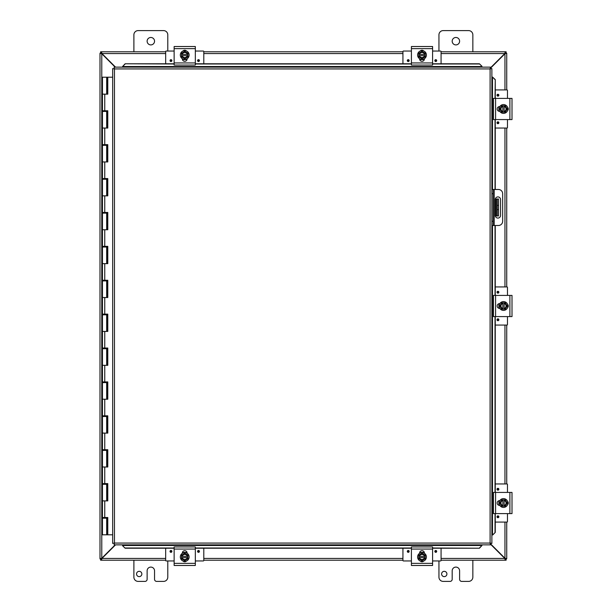 <?xml version="1.0" encoding="UTF-8"?>
<svg xmlns="http://www.w3.org/2000/svg" width="612" height="612" viewBox="0 0 612 612"><rect width="100%" height="100%" fill="white"/><g stroke="black" fill="none" stroke-linecap="round" stroke-linejoin="round"><path stroke-width="0.92" d="M472.847 560.217L472.847 577.162A4.238 4.238 0 0 1 468.608 581.4L461.723 581.4A2.119 2.119 0 0 1 459.604 579.281L459.604 570.805A3.71 3.71 0 0 0 455.894 567.094A3.71 3.71 0 0 0 452.184 570.805L452.184 579.281A2.119 2.119 0 0 1 450.065 581.4L443.187 581.4A4.238 4.238 0 0 1 438.949 577.162L438.949 560.952M446.905 573.98A2.655 2.655 0 0 1 444.251 576.626A2.655 2.655 0 0 1 441.604 573.98A2.655 2.655 0 0 1 444.251 571.325A2.655 2.655 0 0 1 446.905 573.98M154.545 41.195A3.71 3.71 0 0 1 150.835 44.906A3.71 3.71 0 0 1 147.125 41.195A3.71 3.71 0 0 1 150.835 37.477A3.71 3.71 0 0 1 154.545 41.195M133.89 51.783L133.89 34.838A4.238 4.238 0 0 1 138.128 30.6L163.549 30.6A4.238 4.238 0 0 1 167.787 34.838L167.787 51.048M167.787 560.952L167.787 577.162A4.238 4.238 0 0 1 163.549 581.4L156.664 581.4A2.119 2.119 0 0 1 154.545 579.281L154.545 570.805A3.71 3.71 0 0 0 150.835 567.094A3.71 3.71 0 0 0 147.125 570.805L147.125 579.281A2.119 2.119 0 0 1 145.006 581.4L138.128 581.4A4.238 4.238 0 0 1 133.89 577.162L133.89 560.217M141.846 573.98A2.655 2.655 0 0 1 139.192 576.626A2.655 2.655 0 0 1 136.545 573.98A2.655 2.655 0 0 1 139.192 571.325A2.655 2.655 0 0 1 141.846 573.98M497.273 199.015L497.273 205.372L498.528 205.372L498.528 199.015L495.315 199.015M497.273 209.61L497.273 215.967L498.528 215.967L498.528 209.61L497.273 209.61L497.273 205.372M495.315 215.967L497.273 215.967M498.528 205.372L498.528 209.61M459.604 41.195A3.71 3.71 0 0 1 455.894 44.906A3.71 3.71 0 0 1 452.184 41.195A3.71 3.71 0 0 1 455.894 37.477A3.71 3.71 0 0 1 459.604 41.195M438.949 51.048L438.949 34.838A4.238 4.238 0 0 1 443.187 30.6L468.608 30.6A4.238 4.238 0 0 1 472.847 34.838L472.847 51.783M115.163 544.856L101.776 558.243L99.993 558.771L99.993 53.229L101.776 53.757L115.163 67.144M115.538 67.144L101.967 53.565L101.439 51.783L165.668 51.783M490.442 68.269L504.954 53.757L506.736 53.229L506.736 89.918M490.442 544.106L504.77 558.435L505.298 560.217L441.068 560.217M101.248 558.771L99.993 558.878L101.776 558.243L101.776 53.757L99.993 53.229L101.248 53.229M506.736 522.082L506.736 558.771L504.954 558.243L490.442 543.731M504.954 522.082L504.954 558.243L506.736 558.771L505.481 558.771M505.481 53.229L506.736 53.229L504.954 53.757L504.954 89.918M506.736 128.046L506.736 286.936M506.736 325.064L506.736 483.954M165.668 560.217L101.439 560.217L101.967 558.435L115.538 544.856M165.668 558.435L101.967 558.435L101.439 560.217L100.62 560.217L100.62 558.963L101.439 558.963M505.298 558.963L506.109 558.963L506.109 560.217L505.298 560.217L504.77 558.435L441.068 558.435M402.933 560.217L203.796 560.217M441.068 51.783L505.298 51.783L504.77 53.565L490.442 67.894M441.068 53.565L504.77 53.565L505.298 51.783L506.109 51.783L506.109 53.037L505.298 53.037M101.439 53.037L100.62 53.037L100.62 51.783L101.439 51.783L101.967 53.565L165.668 53.565M203.796 51.783L402.933 51.783M497.908 218.079A2.647 2.647 0 0 1 495.261 215.432L495.261 199.55A2.647 2.647 0 0 1 497.908 196.903A2.647 2.647 0 0 1 500.555 199.55L500.555 215.432A2.647 2.647 0 0 1 497.908 218.079M491.88 225.499L498.428 225.499A4.238 4.238 0 0 0 502.666 221.261L502.666 193.721A4.238 4.238 0 0 0 498.428 189.483L491.88 189.483M491.88 193.721L493.134 193.721L493.134 189.483M493.134 225.499L493.134 221.261L491.88 221.261M493.134 193.721L493.134 221.261M122.591 545.72L125.131 548.222L122.591 545.72M122.591 545.506L122.591 544.856M125.131 548.008L174.137 548.008M195.327 548.008L411.409 548.008M432.592 548.008L479.426 548.222L481.965 545.506L479.426 548.008M481.965 545.506L481.965 544.856M492.744 534.942L495.253 532.402L492.744 534.942M492.53 534.942L491.88 534.942M495.032 532.402L495.032 513.606M495.032 492.423L495.032 316.595M495.032 295.405L495.032 225.499M495.032 189.483L495.032 119.577M495.032 98.394L495.253 79.598L492.53 77.058L495.032 79.598M492.53 77.058L491.88 77.058M481.965 66.28L479.426 63.778L481.965 66.28M481.965 66.494L481.965 67.144M479.426 63.992L432.592 63.992M411.409 63.992L195.327 63.992M174.137 63.992L125.131 63.778L122.591 66.494L125.131 63.992M122.591 66.494L122.591 67.144M495.253 532.402L495.253 513.606M495.253 492.423L495.253 316.595M495.253 295.405L495.253 225.499M495.253 189.483L495.253 119.577M495.253 98.394L495.253 79.598M125.131 548.222L174.137 548.222M195.327 548.222L411.409 548.222M432.592 548.222L479.426 548.222M479.426 63.778L432.592 63.778M411.409 63.778L195.327 63.778M174.137 63.778L125.131 63.778M114.115 67.144L114.459 68.926L114.115 67.144L490.442 67.144L490.097 68.926L490.442 67.144M114.176 544.802L114.459 543.073L490.097 543.073L490.097 68.926L491.88 68.582L491.88 543.418L490.097 543.073L490.442 544.856L114.115 544.856L114.459 543.073L112.677 543.418L114.459 543.073L114.115 544.856M112.73 68.643L114.459 68.926L112.677 68.582L114.459 68.926L114.459 543.073L112.73 543.357M491.826 68.643L490.097 68.926L491.88 68.582M491.826 543.357L490.097 543.073L490.442 544.856M112.677 543.418L112.677 68.582M490.097 543.073L491.88 543.418M107.613 517.507L107.613 518.188L102.449 518.188L102.449 534.796L107.697 534.796L107.697 517.507M107.613 110.764L107.613 111.438L102.449 111.438L102.449 128.046L106.687 128.046L106.672 110.764M106.97 94.156L106.97 77.204L107.789 77.204L107.789 94.156L102.449 94.156L102.449 77.204L106.863 77.204L106.863 94.156M104.751 94.156L104.751 110.764L102.449 110.764L102.449 94.156L106.687 94.156L106.687 77.204M107.613 144.661L107.613 145.335L102.449 145.335L102.449 161.943L106.687 161.943L106.672 144.661M107.613 178.551L107.613 179.232L102.449 179.232L102.449 195.84L106.687 195.84L106.672 178.551M107.613 212.448L107.613 213.129L102.449 213.129L102.449 229.737L106.687 229.737L106.672 212.448M107.613 246.345L107.613 247.018L102.449 247.018L102.449 263.634L106.687 263.634L106.672 246.345M107.613 280.242L107.613 280.916L102.449 280.916L102.449 297.524L106.687 297.524L106.672 280.242M107.613 314.132L107.613 314.813L102.449 314.813L102.449 331.421L106.687 331.421L106.672 314.132M107.613 348.029L107.613 348.71L102.449 348.71L102.449 365.318L106.687 365.318L106.672 348.029M107.613 381.926L107.613 382.607L102.449 382.607L102.449 399.215L106.687 399.215L106.672 381.926M107.613 415.823L107.613 416.497L102.449 416.497L102.449 433.105L106.687 433.105L106.672 415.823M107.613 449.713L107.613 450.394L102.449 450.394L102.449 467.002L106.687 467.002L106.672 449.713M107.613 483.61L107.613 484.291L102.449 484.291L102.449 500.899L106.687 500.899L106.672 483.61M106.687 534.796L106.672 517.507M107.697 94.156L107.697 77.204M104.751 110.764L107.789 110.764L107.789 128.046L102.449 128.046L102.449 144.661L107.789 144.661L107.789 161.943L102.449 161.943L102.449 178.551L107.789 178.551L107.789 195.84L102.449 195.84L102.449 212.448L107.789 212.448L107.789 229.737L102.449 229.737L102.449 246.345L107.789 246.345L107.789 263.634L102.449 263.634L102.449 280.242L107.789 280.242L107.789 297.524L102.449 297.524L102.449 314.132L107.789 314.132L107.789 331.421L102.449 331.421L102.449 348.029L107.789 348.029L107.789 365.318L102.449 365.318L102.449 381.926L107.789 381.926L107.789 399.215L102.449 399.215L102.449 415.823L107.789 415.823L107.789 433.105L102.449 433.105L102.449 449.713L107.789 449.713L107.789 467.002L102.449 467.002L102.449 483.61L107.789 483.61L107.789 500.899L102.449 500.899L102.449 517.507L107.789 517.507L107.789 534.796L112.677 534.796M107.697 128.046L107.697 110.764M107.697 161.943L107.697 144.661M107.697 195.84L107.697 178.551M107.697 229.737L107.697 212.448M107.697 263.634L107.697 246.345M107.697 297.524L107.697 280.242M107.697 331.421L107.697 314.132M107.697 365.318L107.697 348.029M107.697 399.215L107.697 381.926M107.697 433.105L107.697 415.823M107.697 467.002L107.697 449.713M107.697 500.899L107.697 483.61M112.677 77.204L107.789 77.204M186.461 561.028A2.379 2.379 0 0 1 183.003 561.028M195.327 549.056L195.327 546.944L174.137 546.944L174.137 565.48L195.327 565.48L195.327 549.056L174.137 549.056M191.196 565.48L178.429 565.48M182.353 553.263L182.353 553.034A2.379 2.379 0 0 1 184.732 550.655A2.379 2.379 0 0 1 187.111 553.034L187.111 553.263M184.732 561.38A4.406 4.406 0 0 1 180.326 556.974A4.406 4.406 0 0 1 184.732 552.567A4.406 4.406 0 0 1 189.139 556.974A4.406 4.406 0 0 1 184.732 561.38M181.557 556.339L187.907 556.339L187.907 557.609L181.557 557.609L181.557 555.138L183.141 554.22A3.175 3.175 0 0 0 181.619 556.339M187.846 556.339A3.175 3.175 0 0 0 186.323 554.22L187.907 555.138L187.907 556.339M187.907 557.609L187.907 558.81L186.323 559.728A3.175 3.175 0 0 0 187.846 557.609M181.619 557.609A3.175 3.175 0 0 0 186.323 559.728L184.732 560.646L181.557 558.81L181.557 557.609M187.195 557.609A2.54 2.54 0 0 1 182.269 557.609M182.269 556.339A2.54 2.54 0 0 1 187.195 556.339M186.323 554.22A3.175 3.175 0 0 0 183.141 554.22L184.732 553.302L186.323 554.22M203.796 548.222L203.796 560.439A0.505 0.505 0 0 1 203.291 560.952L195.327 560.952M174.137 560.952L166.173 560.952A0.505 0.505 0 0 1 165.668 560.439L165.668 548.222M199.435 551.404A0.933 0.933 0 0 1 198.502 552.338A0.933 0.933 0 0 1 197.569 551.404A0.933 0.933 0 0 1 198.502 550.471A0.933 0.933 0 0 1 199.435 551.404M171.895 551.404A0.933 0.933 0 0 1 170.962 552.338A0.933 0.933 0 0 1 170.029 551.404A0.933 0.933 0 0 1 170.962 550.471A0.933 0.933 0 0 1 171.895 551.404M182.422 552.475L183.424 552.475M186.04 552.475L187.05 552.475M183.003 50.972A2.379 2.379 0 0 1 186.461 50.972M174.137 62.944L174.137 65.056L195.327 65.056L195.327 46.52L174.137 46.52L174.137 62.944L195.327 62.944M178.268 46.52L191.036 46.52M187.111 58.737L187.111 58.966A2.379 2.379 0 0 1 184.732 61.345A2.379 2.379 0 0 1 182.353 58.966L182.353 58.737M184.732 50.62A4.406 4.406 0 0 1 189.139 55.026A4.406 4.406 0 0 1 184.732 59.433A4.406 4.406 0 0 1 180.326 55.026A4.406 4.406 0 0 1 184.732 50.62M187.907 55.661L181.557 55.661L181.557 54.391L187.907 54.391L187.907 56.862L186.323 57.78A3.175 3.175 0 0 0 187.846 55.661M181.619 55.661A3.175 3.175 0 0 0 183.141 57.78L181.557 56.862L181.557 55.661M181.557 54.391L181.557 53.19L183.141 52.272A3.175 3.175 0 0 0 181.619 54.391M187.846 54.391A3.175 3.175 0 0 0 183.141 52.272L184.732 51.354L187.907 53.19L187.907 54.391M182.269 54.391A2.54 2.54 0 0 1 187.195 54.391M187.195 55.661A2.54 2.54 0 0 1 182.269 55.661M183.141 57.78A3.175 3.175 0 0 0 186.323 57.78L184.732 58.698L183.141 57.78M165.668 63.778L165.668 51.561A0.505 0.505 0 0 1 166.173 51.048L174.137 51.048M195.327 51.048L203.291 51.048A0.505 0.505 0 0 1 203.796 51.561L203.796 63.778M170.029 60.596A0.933 0.933 0 0 1 170.962 59.662A0.933 0.933 0 0 1 171.895 60.596A0.933 0.933 0 0 1 170.962 61.529A0.933 0.933 0 0 1 170.029 60.596M197.569 60.596A0.933 0.933 0 0 1 198.502 59.662A0.933 0.933 0 0 1 199.435 60.596A0.933 0.933 0 0 1 198.502 61.529A0.933 0.933 0 0 1 197.569 60.596M187.05 59.525L186.04 59.525M183.424 59.525L182.422 59.525M423.726 561.028A2.379 2.379 0 0 1 420.276 561.028M432.592 549.056L432.592 546.944L411.409 546.944L411.409 565.48L432.592 565.48L432.592 549.056L411.409 549.056M428.469 565.48L415.701 565.48M419.618 553.263L419.618 553.034A2.379 2.379 0 0 1 421.997 550.655A2.379 2.379 0 0 1 424.384 553.034L424.384 553.263M421.997 561.38A4.406 4.406 0 0 1 417.591 556.974A4.406 4.406 0 0 1 421.997 552.567A4.406 4.406 0 0 1 426.403 556.974A4.406 4.406 0 0 1 421.997 561.38M418.822 556.339L425.179 556.339L425.179 557.609L418.822 557.609L418.822 555.138L420.413 554.22A3.175 3.175 0 0 0 418.883 556.339M425.111 556.339A3.175 3.175 0 0 0 423.588 554.22L425.179 555.138L425.179 556.339M425.179 557.609L425.179 558.81L423.588 559.728A3.175 3.175 0 0 0 425.111 557.609M418.883 557.609A3.175 3.175 0 0 0 423.588 559.728L421.997 560.646L418.822 558.81L418.822 557.609M424.46 557.609A2.54 2.54 0 0 1 419.541 557.609M419.541 556.339A2.54 2.54 0 0 1 424.46 556.339M423.588 554.22A3.175 3.175 0 0 0 420.413 554.22L421.997 553.302L423.588 554.22M441.068 548.222L441.068 560.439A0.505 0.505 0 0 1 440.556 560.952L432.592 560.952M411.409 560.952L403.446 560.952A0.505 0.505 0 0 1 402.933 560.439L402.933 548.222M436.7 551.404A0.933 0.933 0 0 1 435.767 552.338A0.933 0.933 0 0 1 434.841 551.404A0.933 0.933 0 0 1 435.767 550.471A0.933 0.933 0 0 1 436.7 551.404M409.16 551.404A0.933 0.933 0 0 1 408.227 552.338A0.933 0.933 0 0 1 407.301 551.404A0.933 0.933 0 0 1 408.227 550.471A0.933 0.933 0 0 1 409.16 551.404M419.687 552.475L420.689 552.475M423.313 552.475L424.315 552.475M420.276 50.972A2.379 2.379 0 0 1 423.726 50.972M411.409 62.944L411.409 65.056L432.592 65.056L432.592 46.52L411.409 46.52L411.409 62.944L432.592 62.944M424.384 58.737L424.384 58.966A2.379 2.379 0 0 1 421.997 61.345A2.379 2.379 0 0 1 419.618 58.966L419.618 58.737M421.997 50.62A4.406 4.406 0 0 1 426.403 55.026A4.406 4.406 0 0 1 421.997 59.433A4.406 4.406 0 0 1 417.591 55.026A4.406 4.406 0 0 1 421.997 50.62M425.179 55.661L418.822 55.661L418.822 54.391L425.179 54.391L425.179 56.862L423.588 57.78A3.175 3.175 0 0 0 425.111 55.661M418.883 55.661A3.175 3.175 0 0 0 420.413 57.78L418.822 56.862L418.822 55.661M418.822 54.391L418.822 53.19L420.413 52.272A3.175 3.175 0 0 0 418.883 54.391M425.111 54.391A3.175 3.175 0 0 0 420.413 52.272L421.997 51.354L425.179 53.19L425.179 54.391M419.541 54.391A2.54 2.54 0 0 1 424.46 54.391M424.46 55.661A2.54 2.54 0 0 1 419.541 55.661M420.413 57.78A3.175 3.175 0 0 0 423.588 57.78L421.997 58.698L420.413 57.78M402.933 63.778L402.933 51.561A0.505 0.505 0 0 1 403.446 51.048L411.409 51.048M432.592 51.048L440.556 51.048A0.505 0.505 0 0 1 441.068 51.561L441.068 63.778M407.301 60.596A0.933 0.933 0 0 1 408.227 59.662A0.933 0.933 0 0 1 409.16 60.596A0.933 0.933 0 0 1 408.227 61.529A0.933 0.933 0 0 1 407.301 60.596M434.841 60.596A0.933 0.933 0 0 1 435.767 59.662A0.933 0.933 0 0 1 436.7 60.596A0.933 0.933 0 0 1 435.767 61.529A0.933 0.933 0 0 1 434.841 60.596M424.315 59.525L423.305 59.525M420.689 59.525L419.687 59.525M507.555 501.289A2.379 2.379 0 0 1 507.555 504.747M495.582 492.423L493.463 492.423L493.463 513.606L512.007 513.606L512.007 492.423L495.582 492.423L495.582 513.606M499.79 505.397L499.56 505.397A2.379 2.379 0 0 1 497.173 503.018A2.379 2.379 0 0 1 499.56 500.639L499.79 500.639M507.906 503.018A4.406 4.406 0 0 1 503.5 507.424A4.406 4.406 0 0 1 499.094 503.018A4.406 4.406 0 0 1 503.5 498.612A4.406 4.406 0 0 1 507.906 503.018M502.865 506.193L502.865 499.836L504.135 499.836L504.135 506.193L501.664 506.193L500.746 504.609A3.175 3.175 0 0 0 502.865 506.132M502.865 499.905A3.175 3.175 0 0 0 500.746 501.427L501.664 499.836L502.865 499.836M504.135 499.836L505.336 499.836L506.246 501.427A3.175 3.175 0 0 0 504.135 499.905M504.135 506.132A3.175 3.175 0 0 0 506.246 501.427L507.164 503.018L505.336 506.193L504.135 506.193M504.135 500.555A2.54 2.54 0 0 1 504.135 505.481M502.865 505.481A2.54 2.54 0 0 1 502.865 500.555M500.746 501.427A3.175 3.175 0 0 0 500.746 504.609L499.828 503.018L500.746 501.427M499.453 500.654L498.834 502.521M508.182 503.186L508.082 502.024M495.253 483.954L506.966 483.954A0.505 0.505 0 0 1 507.47 484.459L507.47 492.423M507.47 513.606L507.47 521.577A0.505 0.505 0 0 1 506.966 522.082L495.253 522.082M497.931 488.315A0.933 0.933 0 0 1 498.864 489.248A0.933 0.933 0 0 1 497.931 490.181A0.933 0.933 0 0 1 496.998 489.248A0.933 0.933 0 0 1 497.931 488.315M497.931 515.855A0.933 0.933 0 0 1 498.864 516.788A0.933 0.933 0 0 1 497.931 517.721A0.933 0.933 0 0 1 496.998 516.788A0.933 0.933 0 0 1 497.931 515.855M499.002 505.328L499.002 504.326M499.002 501.71L499.002 500.7M507.555 304.271A2.379 2.379 0 0 1 507.555 307.729M495.582 295.405L493.463 295.405L493.463 316.595L512.007 316.595L512.007 295.405L495.582 295.405L495.582 316.595M499.79 308.379L499.56 308.379A2.379 2.379 0 0 1 497.173 306A2.379 2.379 0 0 1 499.56 303.621L499.79 303.621M507.906 306A4.406 4.406 0 0 1 503.5 310.406A4.406 4.406 0 0 1 499.094 306A4.406 4.406 0 0 1 503.5 301.594A4.406 4.406 0 0 1 507.906 306M502.865 309.175L502.865 302.825L504.135 302.825L504.135 309.175L501.664 309.175L500.746 307.591A3.175 3.175 0 0 0 502.865 309.114M502.865 302.886A3.175 3.175 0 0 0 500.746 304.409L501.664 302.825L502.865 302.825M504.135 302.825L505.336 302.825L506.246 304.409A3.175 3.175 0 0 0 504.135 302.886M504.135 309.114A3.175 3.175 0 0 0 506.246 304.409L507.164 306L505.336 309.175L504.135 309.175M504.135 303.537A2.54 2.54 0 0 1 504.135 308.463M502.865 308.463A2.54 2.54 0 0 1 502.865 303.537M500.746 304.409A3.175 3.175 0 0 0 500.746 307.591L499.828 306L500.746 304.409M499.124 304.325L498.834 305.503M508.182 306.168L508.082 305.013M495.253 286.936L506.966 286.936A0.505 0.505 0 0 1 507.47 287.441L507.47 295.405M507.47 316.595L507.47 324.559A0.505 0.505 0 0 1 506.966 325.064L495.253 325.064M497.931 291.297A0.933 0.933 0 0 1 498.864 292.23A0.933 0.933 0 0 1 497.931 293.163A0.933 0.933 0 0 1 496.998 292.23A0.933 0.933 0 0 1 497.931 291.297M497.931 318.837A0.933 0.933 0 0 1 498.864 319.77A0.933 0.933 0 0 1 497.931 320.703A0.933 0.933 0 0 1 496.998 319.77A0.933 0.933 0 0 1 497.931 318.837M499.002 308.318L499.002 307.308M499.002 304.692L499.002 303.682M507.555 107.253A2.379 2.379 0 0 1 507.555 110.711M495.582 98.394L493.463 98.394L493.463 119.577L512.007 119.577L512.007 98.394L495.582 98.394L495.582 119.577M499.79 111.361L499.56 111.361A2.379 2.379 0 0 1 497.173 108.982A2.379 2.379 0 0 1 499.56 106.603L499.79 106.603M507.906 108.982A4.406 4.406 0 0 1 503.5 113.388A4.406 4.406 0 0 1 499.094 108.982A4.406 4.406 0 0 1 503.5 104.575A4.406 4.406 0 0 1 507.906 108.982M502.865 112.164L502.865 105.807L504.135 105.807L504.135 112.164L501.664 112.164L500.746 110.573A3.175 3.175 0 0 0 502.865 112.095M502.865 105.868A3.175 3.175 0 0 0 500.746 107.391L501.664 105.807L502.865 105.807M504.135 105.807L505.336 105.807L506.246 107.391A3.175 3.175 0 0 0 504.135 105.868M504.135 112.095A3.175 3.175 0 0 0 506.246 107.391L507.164 108.982L505.336 112.164L504.135 112.164M504.135 106.519A2.54 2.54 0 0 1 504.135 111.445M502.865 111.445A2.54 2.54 0 0 1 502.865 106.519M500.746 107.391A3.175 3.175 0 0 0 500.746 110.573L499.828 108.982L500.746 107.391M499.453 106.618L498.834 108.485M508.182 109.15L508.082 107.995M495.253 89.918L506.966 89.918A0.505 0.505 0 0 1 507.47 90.423L507.47 98.394M507.47 119.577L507.47 127.541A0.505 0.505 0 0 1 506.966 128.046L495.253 128.046M497.931 94.279A0.933 0.933 0 0 1 498.864 95.212A0.933 0.933 0 0 1 497.931 96.145A0.933 0.933 0 0 1 496.998 95.212A0.933 0.933 0 0 1 497.931 94.279M497.931 121.819A0.933 0.933 0 0 1 498.864 122.752A0.933 0.933 0 0 1 497.931 123.685A0.933 0.933 0 0 1 496.998 122.752A0.933 0.933 0 0 1 497.931 121.819M499.002 111.3L499.002 110.29M499.002 107.674L499.002 106.672M496.217 199.015L496.217 215.967M504.954 483.954L504.954 325.064M504.954 286.936L504.954 128.046M203.796 558.435L402.933 558.435M402.933 53.565L203.796 53.565M494.198 225.499L494.198 189.483M481.965 545.476L122.591 545.476M492.499 77.058L492.499 189.483M492.499 225.499L492.499 534.942M122.591 66.524L481.965 66.524M490.097 68.926L114.459 68.926M106.97 128.046L106.97 111.438M106.97 161.943L106.97 145.335M106.97 195.84L106.97 179.232M106.97 229.737L106.97 213.129M106.97 263.634L106.97 247.018M106.97 297.524L106.97 280.916M106.97 331.421L106.97 314.813M106.97 365.318L106.97 348.71M106.97 399.215L106.97 382.607M106.97 433.105L106.97 416.497M106.97 467.002L106.97 450.394M106.97 500.899L106.97 484.291M106.97 534.796L106.97 518.188M106.863 518.188L106.863 534.796M106.863 484.291L106.863 500.899M106.863 450.394L106.863 467.002M106.863 416.497L106.863 433.105M106.863 382.607L106.863 399.215M106.863 348.71L106.863 365.318M106.863 314.813L106.863 331.421M106.863 280.916L106.863 297.524M106.863 247.018L106.863 263.634M106.863 213.129L106.863 229.737M106.863 179.232L106.863 195.84M106.863 145.335L106.863 161.943M106.863 111.438L106.863 128.046M104.751 128.046L104.751 144.661M104.751 161.943L104.751 178.551M104.751 195.84L104.751 212.448M104.751 229.737L104.751 246.345M104.751 263.634L104.751 280.242M104.751 297.524L104.751 314.132M104.751 331.421L104.751 348.029M104.751 365.318L104.751 381.926M104.751 399.215L104.751 415.823M104.751 433.105L104.751 449.713M104.751 467.002L104.751 483.61M104.751 500.899L104.751 517.507M195.327 563.361L174.137 563.361M198.502 550.861A0.543 0.543 0 0 1 199.045 551.404A0.543 0.543 0 0 1 198.502 551.947A0.543 0.543 0 0 1 197.959 551.404A0.543 0.543 0 0 1 198.502 550.861M170.962 550.861A0.543 0.543 0 0 1 171.505 551.404A0.543 0.543 0 0 1 170.962 551.947A0.543 0.543 0 0 1 170.419 551.404A0.543 0.543 0 0 1 170.962 550.861M185.482 50.398L184.174 50.375M174.137 48.639L195.327 48.639M170.962 61.139A0.543 0.543 0 0 1 170.419 60.596A0.543 0.543 0 0 1 170.962 60.053A0.543 0.543 0 0 1 171.505 60.596A0.543 0.543 0 0 1 170.962 61.139M198.502 61.139A0.543 0.543 0 0 1 197.959 60.596A0.543 0.543 0 0 1 198.502 60.053A0.543 0.543 0 0 1 199.045 60.596A0.543 0.543 0 0 1 198.502 61.139M432.592 563.361L411.409 563.361M435.767 550.861A0.543 0.543 0 0 1 436.31 551.404A0.543 0.543 0 0 1 435.767 551.947A0.543 0.543 0 0 1 435.231 551.404A0.543 0.543 0 0 1 435.767 550.861M408.227 550.861A0.543 0.543 0 0 1 408.77 551.404A0.543 0.543 0 0 1 408.227 551.947A0.543 0.543 0 0 1 407.691 551.404A0.543 0.543 0 0 1 408.227 550.861M411.409 48.639L432.592 48.639M408.227 61.139A0.543 0.543 0 0 1 407.691 60.596A0.543 0.543 0 0 1 408.227 60.053A0.543 0.543 0 0 1 408.77 60.596A0.543 0.543 0 0 1 408.227 61.139M435.767 61.139A0.543 0.543 0 0 1 435.231 60.596A0.543 0.543 0 0 1 435.767 60.053A0.543 0.543 0 0 1 436.31 60.596A0.543 0.543 0 0 1 435.767 61.139M509.888 492.423L509.888 513.606M497.388 489.248A0.543 0.543 0 0 1 497.931 488.705A0.543 0.543 0 0 1 498.474 489.248A0.543 0.543 0 0 1 497.931 489.791A0.543 0.543 0 0 1 497.388 489.248M497.388 516.788A0.543 0.543 0 0 1 497.931 516.245A0.543 0.543 0 0 1 498.474 516.788A0.543 0.543 0 0 1 497.931 517.331A0.543 0.543 0 0 1 497.388 516.788M509.888 295.405L509.888 316.595M497.388 292.23A0.543 0.543 0 0 1 497.931 291.687A0.543 0.543 0 0 1 498.474 292.23A0.543 0.543 0 0 1 497.931 292.773A0.543 0.543 0 0 1 497.388 292.23M497.388 319.77A0.543 0.543 0 0 1 497.931 319.227A0.543 0.543 0 0 1 498.474 319.77A0.543 0.543 0 0 1 497.931 320.313A0.543 0.543 0 0 1 497.388 319.77M509.888 98.394L509.888 119.577M497.388 95.212A0.543 0.543 0 0 1 497.931 94.669A0.543 0.543 0 0 1 498.474 95.212A0.543 0.543 0 0 1 497.931 95.755A0.543 0.543 0 0 1 497.388 95.212M497.388 122.752A0.543 0.543 0 0 1 497.931 122.209A0.543 0.543 0 0 1 498.474 122.752A0.543 0.543 0 0 1 497.931 123.295A0.543 0.543 0 0 1 497.388 122.752M105.585 110.764L105.585 111.438M105.585 144.661L105.585 145.335M105.585 178.551L105.585 179.232M105.585 212.448L105.585 213.129M105.585 246.345L105.585 247.018M105.585 280.242L105.585 280.916M105.585 314.132L105.585 314.813M105.585 348.029L105.585 348.71M105.585 381.926L105.585 382.607M105.585 415.823L105.585 416.497M105.585 449.713L105.585 450.394M105.585 483.61L105.585 484.291M105.585 517.507L105.585 518.188M103.55 110.764L103.55 111.438M103.55 144.661L103.55 145.335M103.55 178.551L103.55 179.232M103.55 212.448L103.55 213.129M103.55 246.345L103.55 247.018M103.55 280.242L103.55 280.916M103.55 314.132L103.55 314.813M103.55 348.029L103.55 348.71M103.55 381.926L103.55 382.607M103.55 415.823L103.55 416.497M103.55 449.713L103.55 450.394M103.55 483.61L103.55 484.291M103.55 517.507L103.55 518.188M186.553 552.659L185.673 552.384M183.875 552.368L182.797 552.705M185.275 561.632L184.633 561.655M186.331 552.567L185.207 552.315M184.709 552.284L182.353 552.934M182.919 59.341L183.791 59.616M185.597 59.632L186.683 59.288M185.719 50.444L184.809 50.337M182.353 59.066L184.243 59.685M184.763 59.716L185.283 59.678M185.88 59.571L187.111 59.066M183.248 59.471L182.812 59.303M423.818 552.659L422.938 552.384M421.14 552.368L420.069 552.705M422.54 561.632L421.897 561.655M423.603 552.567L422.479 552.315M421.974 552.284L419.618 552.934M420.184 59.341L421.064 59.616M422.861 59.632L423.955 59.288M422.991 50.444L422.073 50.337M419.618 59.066L421.507 59.685M422.028 59.716L422.548 59.678M423.144 59.571L424.376 59.066M422.915 50.429L421.438 50.375M420.513 59.471L420.084 59.303M499.178 501.197L498.91 502.077M498.895 503.875L499.239 504.961M498.811 503.041L498.841 503.538M498.948 504.15L499.461 505.397M499.178 304.187L498.91 305.059M498.895 306.857L499.239 307.951M498.811 306.023L498.841 306.528M498.948 307.132L499.461 308.379M499.178 107.169L498.91 108.041M498.895 109.846L499.239 110.933M498.811 109.005L498.841 109.51M498.948 110.114L499.461 111.361"/></g></svg>
